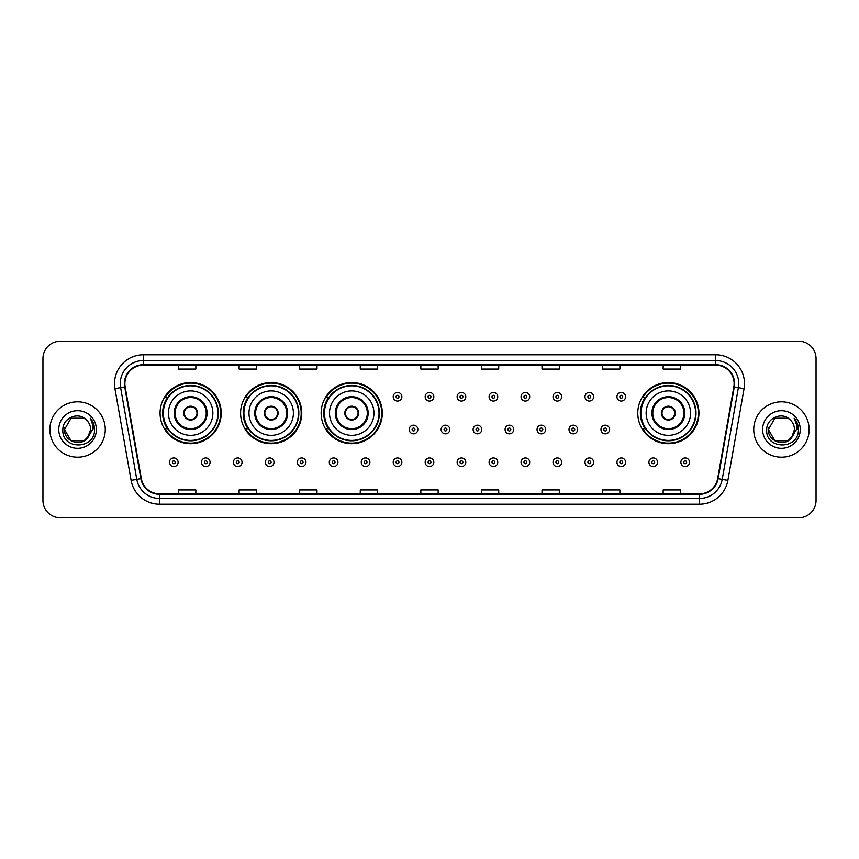 <?xml version="1.0" encoding="UTF-8"?>
<svg xmlns="http://www.w3.org/2000/svg" width="859" height="859" viewBox="0 0 859 859"><rect width="100%" height="100%" fill="white"/><g stroke="black" fill="none" stroke-linecap="round" stroke-linejoin="round"><path stroke-width="1.29" d="M637.775 413.115A30.58 30.58 0 0 0 668.356 443.695A30.58 30.58 0 0 0 698.936 413.115A30.58 30.58 0 0 0 668.356 382.534A30.58 30.58 0 0 0 637.775 413.115M321.148 413.115A30.58 30.58 0 0 0 351.728 443.695A30.58 30.58 0 0 0 382.309 413.115A30.58 30.58 0 0 0 351.728 382.534A30.58 30.58 0 0 0 321.148 413.115M240.606 413.115A30.58 30.58 0 0 0 271.186 443.695A30.58 30.58 0 0 0 301.767 413.115A30.58 30.58 0 0 0 271.186 382.534A30.58 30.58 0 0 0 240.606 413.115M160.064 413.115A30.58 30.58 0 0 0 190.644 443.695A30.58 30.58 0 0 0 221.225 413.115A30.58 30.58 0 0 0 190.644 382.534A30.58 30.58 0 0 0 160.064 413.115M167.398 428.695A27.982 27.982 0 0 1 167.398 397.534M247.94 428.695A27.982 27.982 0 0 1 247.94 397.534M328.482 428.695A27.982 27.982 0 0 1 328.482 397.534M645.109 428.695A27.982 27.982 0 0 1 645.109 397.534M42.95 358.536L42.95 500.464A17.309 17.309 0 0 0 60.259 517.773L798.741 517.773A17.309 17.309 0 0 0 816.05 500.464L816.05 358.536A17.309 17.309 0 0 0 798.741 341.227L60.259 341.227A17.309 17.309 0 0 0 42.95 358.536L42.95 500.464M49.876 429.5A27.692 27.692 0 0 0 77.568 457.192A27.692 27.692 0 0 0 105.26 429.5A27.692 27.692 0 0 0 77.568 401.808A27.692 27.692 0 0 0 49.876 429.5A27.692 27.692 0 0 0 77.568 457.192A27.692 27.692 0 0 0 105.26 429.5A27.692 27.692 0 0 0 77.568 401.808A27.692 27.692 0 0 0 49.876 429.5M753.74 429.5A27.692 27.692 0 0 0 781.432 457.192A27.692 27.692 0 0 0 809.124 429.5A27.692 27.692 0 0 0 781.432 401.808A27.692 27.692 0 0 0 753.74 429.5A27.692 27.692 0 0 0 781.432 457.192A27.692 27.692 0 0 0 809.124 429.5A27.692 27.692 0 0 0 781.432 401.808A27.692 27.692 0 0 0 753.74 429.5M124.877 383.629A18.458 18.458 0 0 1 143.335 365.172L715.665 365.172A18.458 18.458 0 0 1 733.844 386.84L717.673 478.57A18.458 18.458 0 0 1 699.484 493.828L159.516 493.828A18.458 18.458 0 0 1 141.327 478.57L125.156 386.84A18.458 18.458 0 0 1 124.877 383.629M124.415 383.629A18.919 18.919 0 0 0 124.705 386.915L140.876 478.656A18.919 18.919 0 0 0 159.516 494.29L699.484 494.29A18.919 18.919 0 0 0 718.124 478.656L734.295 386.915A18.919 18.919 0 0 0 715.665 364.71L143.335 364.71A18.919 18.919 0 0 0 124.415 383.629M114.934 388.644A28.852 28.852 0 0 1 143.335 354.788L715.665 354.788A28.852 28.852 0 0 1 744.066 388.644L727.895 480.374A28.852 28.852 0 0 1 699.484 504.212L159.516 504.212A28.852 28.852 0 0 1 131.105 480.374L114.934 388.644L120.614 387.645A23.075 23.075 0 0 1 143.335 360.555L715.665 360.555A23.075 23.075 0 0 1 738.386 387.645L722.215 479.376A23.075 23.075 0 0 1 699.484 498.445L159.516 498.445A23.075 23.075 0 0 1 136.785 479.376L120.614 387.645A23.075 23.075 0 0 1 120.26 383.629M798.741 341.227L60.259 341.227M60.259 517.773L798.741 517.773M816.05 500.464L816.05 358.536M420.846 365.172L420.846 369.08L438.154 369.08L438.154 365.172M360.265 365.172L360.265 369.08L377.573 369.08L377.573 365.172M299.684 365.172L299.684 369.08L316.992 369.08L316.992 365.172M239.113 365.172L239.113 369.08L256.422 369.08L256.422 365.172M178.532 365.172L178.532 369.08L195.841 369.08L195.841 365.172M481.427 365.172L481.427 369.08L498.735 369.08L498.735 365.172M542.008 365.172L542.008 369.08L559.316 369.08L559.316 365.172M602.578 365.172L602.578 369.08L619.887 369.08L619.887 365.172M663.159 365.172L663.159 369.08L680.468 369.08L680.468 365.172M438.154 493.828L438.154 489.92L420.846 489.92L420.846 493.828M377.573 493.828L377.573 489.92L360.265 489.92L360.265 493.828M316.992 493.828L316.992 489.92L299.684 489.92L299.684 493.828M256.422 493.828L256.422 489.92L239.113 489.92L239.113 493.828M195.841 493.828L195.841 489.92L178.532 489.92L178.532 493.828M498.735 493.828L498.735 489.92L481.427 489.92L481.427 493.828M559.316 493.828L559.316 489.92L542.008 489.92L542.008 493.828M619.887 493.828L619.887 489.92L602.578 489.92L602.578 493.828M680.468 493.828L680.468 489.92L663.159 489.92L663.159 493.828M84.085 440.796A13.046 13.046 0 0 0 90.614 429.5C90.539 425.559 89.035 422.284 86.115 419.643C78.094 411.257 62.696 418.172 62.847 429.5C61.376 449.633 94.018 450.159 94.544 430.477L94.576 429.5C94.522 425.226 93.105 421.468 90.302 418.226C92.428 421.726 93.18 425.484 92.557 429.5L87.65 437.768L90.614 429.5M89.153 435.492L84.085 440.796L71.05 440.796L64.522 429.5L71.05 440.796L84.085 440.796L87.296 438.187L84.085 440.796L71.05 440.796L64.522 429.5L71.05 440.796L84.085 440.796L87.5 437.961L84.085 440.796L71.05 440.796L64.522 429.5L71.05 440.796L84.085 440.796L89.153 435.492L84.085 440.796L71.05 440.796L64.522 429.5L71.05 440.796L84.085 440.796L89.153 435.492L84.085 440.796L71.05 440.796L64.522 429.5L71.05 418.204L84.085 418.204L86.115 419.643L84.085 418.204L71.05 418.204L64.522 429.5L71.05 418.204M64.672 427.567L64.522 429.5L71.05 418.204L84.085 418.204L86.115 419.643L84.085 418.204L71.05 418.204L64.522 429.5C63.856 441.064 80.209 447.152 87.296 438.187L87.65 437.768M58.756 429.5A18.812 18.812 0 0 0 77.568 448.312A18.812 18.812 0 0 0 96.38 429.5A18.812 18.812 0 0 0 77.568 410.688A18.812 18.812 0 0 0 58.756 429.5M90.431 418.376L94.565 429.994M168.439 413.115A22.216 22.216 0 0 1 190.644 390.899A22.216 22.216 0 0 1 212.86 413.115A22.216 22.216 0 0 1 190.644 435.33A22.216 22.216 0 0 1 168.439 413.115A22.216 22.216 0 0 0 190.644 435.33A22.216 22.216 0 0 0 212.86 413.115M175.064 413.115A15.58 15.58 0 0 0 190.644 428.695A15.58 15.58 0 0 0 206.224 413.115A15.58 15.58 0 0 0 190.644 397.534A15.58 15.58 0 0 0 175.064 413.115M167.752 397.534A27.692 27.692 0 0 0 167.752 428.695L165.003 428.695A30.001 30.001 0 0 0 220.645 413.115A30.001 30.001 0 0 0 165.003 397.534L167.784 397.534A27.66 27.66 0 0 1 218.304 413.179A27.66 27.66 0 0 1 167.784 428.695M217.939 413.115A27.284 27.284 0 0 0 190.644 385.831A27.284 27.284 0 0 0 163.36 413.115A27.284 27.284 0 0 0 190.644 440.409A27.284 27.284 0 0 0 217.939 413.115M183.719 413.115A6.926 6.926 0 0 0 190.644 420.04A6.926 6.926 0 0 0 197.57 413.115A6.926 6.926 0 0 0 190.644 406.189A6.926 6.926 0 0 0 183.719 413.115M183.944 411.386L184.18 411.386A6.689 6.689 0 0 1 197.119 411.386L196.754 411.386A6.346 6.346 0 0 1 190.644 419.46A6.346 6.346 0 0 1 184.545 411.386A6.346 6.346 0 0 1 196.754 411.386L197.355 411.386M197.355 414.843L197.119 414.843A6.689 6.689 0 0 1 184.18 414.843L183.944 414.843M248.97 413.115A22.216 22.216 0 0 1 271.186 390.899A22.216 22.216 0 0 1 293.402 413.115A22.216 22.216 0 0 1 271.186 435.33A22.216 22.216 0 0 1 248.97 413.115A22.216 22.216 0 0 0 271.186 435.33A22.216 22.216 0 0 0 293.402 413.115M255.606 413.115A15.58 15.58 0 0 0 271.186 428.695A15.58 15.58 0 0 0 286.766 413.115A15.58 15.58 0 0 0 271.186 397.534A15.58 15.58 0 0 0 255.606 413.115M248.294 397.534A27.692 27.692 0 0 0 248.294 428.695L245.545 428.695A30.001 30.001 0 0 0 301.187 413.115A30.001 30.001 0 0 0 245.545 397.534L248.326 397.534A27.66 27.66 0 0 1 298.846 413.179A27.66 27.66 0 0 1 248.326 428.695M298.481 413.115A27.284 27.284 0 0 0 271.186 385.831A27.284 27.284 0 0 0 243.902 413.115A27.284 27.284 0 0 0 271.186 440.409A27.284 27.284 0 0 0 298.481 413.115M264.261 413.115A6.926 6.926 0 0 0 271.186 420.04A6.926 6.926 0 0 0 278.112 413.115A6.926 6.926 0 0 0 271.186 406.189A6.926 6.926 0 0 0 264.261 413.115M264.486 411.386L264.722 411.386A6.689 6.689 0 0 1 277.65 411.386L277.296 411.386A6.346 6.346 0 0 1 271.186 419.46A6.346 6.346 0 0 1 265.077 411.386A6.346 6.346 0 0 1 277.296 411.386L277.887 411.386M277.887 414.843L277.296 414.843A6.346 6.346 0 0 1 265.077 414.843L264.486 414.843M277.296 414.843L277.65 414.843A6.689 6.689 0 0 1 264.722 414.843L265.077 414.843M329.512 413.115A22.216 22.216 0 0 1 351.728 390.899A22.216 22.216 0 0 1 373.944 413.115A22.216 22.216 0 0 1 351.728 435.33A22.216 22.216 0 0 1 329.512 413.115A22.216 22.216 0 0 0 351.728 435.33A22.216 22.216 0 0 0 373.944 413.115M336.148 413.115A15.58 15.58 0 0 0 351.728 428.695A15.58 15.58 0 0 0 367.308 413.115A15.58 15.58 0 0 0 351.728 397.534A15.58 15.58 0 0 0 336.148 413.115M328.836 397.534A27.692 27.692 0 0 0 328.836 428.695M379.023 413.115A27.284 27.284 0 0 0 351.728 385.831A27.284 27.284 0 0 0 324.444 413.115A27.284 27.284 0 0 0 351.728 440.409A27.284 27.284 0 0 0 379.023 413.115M344.803 413.115A6.926 6.926 0 0 0 351.728 420.04A6.926 6.926 0 0 0 358.654 413.115A6.926 6.926 0 0 0 351.728 406.189A6.926 6.926 0 0 0 344.803 413.115M381.729 413.115A30.001 30.001 0 0 1 326.087 428.695L328.868 428.695A27.66 27.66 0 0 0 379.388 413.179A27.66 27.66 0 0 0 328.868 397.534L326.087 397.534A30.001 30.001 0 0 1 381.729 413.115M345.028 411.386L345.264 411.386A6.689 6.689 0 0 1 358.192 411.386L357.838 411.386A6.346 6.346 0 0 1 351.728 419.46A6.346 6.346 0 0 1 345.619 411.386A6.346 6.346 0 0 1 357.838 411.386L358.428 411.386M358.428 414.843L357.838 414.843A6.346 6.346 0 0 1 345.619 414.843L345.028 414.843M357.838 414.843L358.192 414.843A6.689 6.689 0 0 1 345.264 414.843L345.619 414.843M646.14 413.115A22.216 22.216 0 0 1 668.356 390.899A22.216 22.216 0 0 1 690.561 413.115A22.216 22.216 0 0 1 668.356 435.33A22.216 22.216 0 0 1 646.14 413.115A22.216 22.216 0 0 0 668.356 435.33A22.216 22.216 0 0 0 690.561 413.115M652.776 413.115A15.58 15.58 0 0 0 668.356 428.695A15.58 15.58 0 0 0 683.936 413.115A15.58 15.58 0 0 0 668.356 397.534A15.58 15.58 0 0 0 652.776 413.115M645.453 397.534A27.692 27.692 0 0 0 645.453 428.695M695.64 413.115A27.284 27.284 0 0 0 668.356 385.831A27.284 27.284 0 0 0 641.061 413.115A27.284 27.284 0 0 0 668.356 440.409A27.284 27.284 0 0 0 695.64 413.115M661.43 413.115A6.926 6.926 0 0 0 668.356 420.04A6.926 6.926 0 0 0 675.281 413.115A6.926 6.926 0 0 0 668.356 406.189A6.926 6.926 0 0 0 661.43 413.115M698.356 413.115A30.001 30.001 0 0 1 642.715 428.695L645.496 428.695A27.66 27.66 0 0 0 696.015 413.179A27.66 27.66 0 0 0 645.496 397.534L642.715 397.534A30.001 30.001 0 0 1 698.356 413.115M661.645 411.386L661.881 411.386A6.689 6.689 0 0 1 674.82 411.386L674.455 411.386A6.346 6.346 0 0 1 668.356 419.46A6.346 6.346 0 0 1 662.246 411.386A6.346 6.346 0 0 1 674.455 411.386L675.056 411.386M675.056 414.843L674.455 414.843A6.346 6.346 0 0 1 662.246 414.843L661.645 414.843M674.455 414.843L674.82 414.843A6.689 6.689 0 0 1 661.881 414.843L662.246 414.843M774.915 440.796L787.95 440.796L791.364 437.961L787.95 440.796L774.915 440.796L768.386 429.5L774.915 440.796L787.95 440.796L793.018 435.492L787.982 440.785A13.046 13.046 0 0 0 794.478 429.5C794.403 425.559 792.9 422.284 789.979 419.643C781.958 411.257 766.572 418.172 766.711 429.5C765.24 449.633 797.882 450.159 798.419 430.477L798.441 429.5C798.398 425.226 796.969 421.468 794.167 418.226C796.304 421.726 797.045 425.484 796.422 429.5L791.526 437.768L794.478 429.5M791.364 437.961L787.95 440.796L774.915 440.796L768.386 429.5L774.915 440.796L787.95 440.796L791.364 437.961L788.197 440.656M791.526 437.768L791.16 438.187C784.084 447.152 767.721 441.064 768.386 429.5L774.915 440.796L787.95 440.796L793.018 435.492L787.95 440.796L774.915 440.796L768.386 429.5L774.915 418.204L787.95 418.204L789.979 419.643L787.95 418.204L774.915 418.204L768.386 429.5L774.915 418.204L787.95 418.204L789.979 419.643M762.62 429.5A18.812 18.812 0 0 0 781.432 448.312A18.812 18.812 0 0 0 800.244 429.5A18.812 18.812 0 0 0 781.432 410.688A18.812 18.812 0 0 0 762.62 429.5M768.386 429.5L768.537 427.567M794.296 418.376L798.43 429.994M401.862 396.729A4.327 4.327 0 0 1 397.534 401.056A4.327 4.327 0 0 1 393.207 396.729A4.327 4.327 0 0 1 397.534 392.402A4.327 4.327 0 0 1 401.862 396.729A4.327 4.327 0 0 0 397.534 392.402A4.327 4.327 0 0 0 393.207 396.729M433.827 396.729A4.327 4.327 0 0 1 429.5 401.056A4.327 4.327 0 0 1 425.173 396.729A4.327 4.327 0 0 1 429.5 392.402A4.327 4.327 0 0 1 433.827 396.729A4.327 4.327 0 0 0 429.5 392.402A4.327 4.327 0 0 0 425.173 396.729M465.793 396.729A4.327 4.327 0 0 1 461.466 401.056A4.327 4.327 0 0 1 457.138 396.729A4.327 4.327 0 0 1 461.466 392.402A4.327 4.327 0 0 1 465.793 396.729A4.327 4.327 0 0 0 461.466 392.402A4.327 4.327 0 0 0 457.138 396.729M497.748 396.729A4.327 4.327 0 0 1 493.42 401.056A4.327 4.327 0 0 1 489.093 396.729A4.327 4.327 0 0 1 493.42 392.402A4.327 4.327 0 0 1 497.748 396.729A4.327 4.327 0 0 0 493.42 392.402A4.327 4.327 0 0 0 489.093 396.729M529.713 396.729A4.327 4.327 0 0 1 525.386 401.056A4.327 4.327 0 0 1 521.059 396.729A4.327 4.327 0 0 1 525.386 392.402A4.327 4.327 0 0 1 529.713 396.729A4.327 4.327 0 0 0 525.386 392.402A4.327 4.327 0 0 0 521.059 396.729M561.679 396.729A4.327 4.327 0 0 1 557.351 401.056A4.327 4.327 0 0 1 553.024 396.729A4.327 4.327 0 0 1 557.351 392.402A4.327 4.327 0 0 1 561.679 396.729A4.327 4.327 0 0 0 557.351 392.402A4.327 4.327 0 0 0 553.024 396.729M593.644 396.729A4.327 4.327 0 0 1 589.317 401.056A4.327 4.327 0 0 1 584.99 396.729A4.327 4.327 0 0 1 589.317 392.402A4.327 4.327 0 0 1 593.644 396.729A4.327 4.327 0 0 0 589.317 392.402A4.327 4.327 0 0 0 584.99 396.729M625.599 396.729A4.327 4.327 0 0 1 621.272 401.056A4.327 4.327 0 0 1 616.945 396.729A4.327 4.327 0 0 1 621.272 392.402A4.327 4.327 0 0 1 625.599 396.729A4.327 4.327 0 0 0 621.272 392.402A4.327 4.327 0 0 0 616.945 396.729M409.195 429.5A4.327 4.327 0 0 1 413.523 425.173A4.327 4.327 0 0 1 417.85 429.5A4.327 4.327 0 0 1 413.523 433.827A4.327 4.327 0 0 1 409.195 429.5A4.327 4.327 0 0 0 413.523 433.827A4.327 4.327 0 0 0 417.85 429.5M441.15 429.5A4.327 4.327 0 0 1 445.477 425.173A4.327 4.327 0 0 1 449.805 429.5A4.327 4.327 0 0 1 445.477 433.827A4.327 4.327 0 0 1 441.15 429.5A4.327 4.327 0 0 0 445.477 433.827A4.327 4.327 0 0 0 449.805 429.5M473.116 429.5A4.327 4.327 0 0 1 477.443 425.173A4.327 4.327 0 0 1 481.77 429.5A4.327 4.327 0 0 1 477.443 433.827A4.327 4.327 0 0 1 473.116 429.5A4.327 4.327 0 0 0 477.443 433.827A4.327 4.327 0 0 0 481.77 429.5M505.081 429.5A4.327 4.327 0 0 1 509.408 425.173A4.327 4.327 0 0 1 513.736 429.5A4.327 4.327 0 0 1 509.408 433.827A4.327 4.327 0 0 1 505.081 429.5A4.327 4.327 0 0 0 509.408 433.827A4.327 4.327 0 0 0 513.736 429.5M537.047 429.5A4.327 4.327 0 0 1 541.374 425.173A4.327 4.327 0 0 1 545.69 429.5A4.327 4.327 0 0 1 541.374 433.827A4.327 4.327 0 0 1 537.047 429.5A4.327 4.327 0 0 0 541.374 433.827A4.327 4.327 0 0 0 545.69 429.5M569.002 429.5A4.327 4.327 0 0 1 573.329 425.173A4.327 4.327 0 0 1 577.656 429.5A4.327 4.327 0 0 1 573.329 433.827A4.327 4.327 0 0 1 569.002 429.5A4.327 4.327 0 0 0 573.329 433.827A4.327 4.327 0 0 0 577.656 429.5M600.967 429.5A4.327 4.327 0 0 1 605.294 425.173A4.327 4.327 0 0 1 609.622 429.5A4.327 4.327 0 0 1 605.294 433.827A4.327 4.327 0 0 1 600.967 429.5A4.327 4.327 0 0 0 605.294 433.827A4.327 4.327 0 0 0 609.622 429.5M169.47 462.271A4.327 4.327 0 0 1 173.797 457.944A4.327 4.327 0 0 1 178.124 462.271A4.327 4.327 0 0 1 173.797 466.598A4.327 4.327 0 0 1 169.47 462.271A4.327 4.327 0 0 0 173.797 466.598A4.327 4.327 0 0 0 178.124 462.271M201.435 462.271A4.327 4.327 0 0 1 205.763 457.944A4.327 4.327 0 0 1 210.09 462.271A4.327 4.327 0 0 1 205.763 466.598A4.327 4.327 0 0 1 201.435 462.271A4.327 4.327 0 0 0 205.763 466.598A4.327 4.327 0 0 0 210.09 462.271M233.401 462.271A4.327 4.327 0 0 1 237.728 457.944A4.327 4.327 0 0 1 242.055 462.271A4.327 4.327 0 0 1 237.728 466.598A4.327 4.327 0 0 1 233.401 462.271A4.327 4.327 0 0 0 237.728 466.598A4.327 4.327 0 0 0 242.055 462.271M265.356 462.271A4.327 4.327 0 0 1 269.683 457.944A4.327 4.327 0 0 1 274.01 462.271A4.327 4.327 0 0 1 269.683 466.598A4.327 4.327 0 0 1 265.356 462.271A4.327 4.327 0 0 0 269.683 466.598A4.327 4.327 0 0 0 274.01 462.271M297.321 462.271A4.327 4.327 0 0 1 301.649 457.944A4.327 4.327 0 0 1 305.976 462.271A4.327 4.327 0 0 1 301.649 466.598A4.327 4.327 0 0 1 297.321 462.271A4.327 4.327 0 0 0 301.649 466.598A4.327 4.327 0 0 0 305.976 462.271M329.287 462.271A4.327 4.327 0 0 1 333.614 457.944A4.327 4.327 0 0 1 337.941 462.271A4.327 4.327 0 0 1 333.614 466.598A4.327 4.327 0 0 1 329.287 462.271A4.327 4.327 0 0 0 333.614 466.598A4.327 4.327 0 0 0 337.941 462.271M361.252 462.271A4.327 4.327 0 0 1 365.58 457.944A4.327 4.327 0 0 1 369.907 462.271A4.327 4.327 0 0 1 365.58 466.598A4.327 4.327 0 0 1 361.252 462.271A4.327 4.327 0 0 0 365.58 466.598A4.327 4.327 0 0 0 369.907 462.271M393.207 462.271A4.327 4.327 0 0 1 397.534 457.944A4.327 4.327 0 0 1 401.862 462.271A4.327 4.327 0 0 1 397.534 466.598A4.327 4.327 0 0 1 393.207 462.271A4.327 4.327 0 0 0 397.534 466.598A4.327 4.327 0 0 0 401.862 462.271M425.173 462.271A4.327 4.327 0 0 1 429.5 457.944A4.327 4.327 0 0 1 433.827 462.271A4.327 4.327 0 0 1 429.5 466.598A4.327 4.327 0 0 1 425.173 462.271A4.327 4.327 0 0 0 429.5 466.598A4.327 4.327 0 0 0 433.827 462.271M457.138 462.271A4.327 4.327 0 0 1 461.466 457.944A4.327 4.327 0 0 1 465.793 462.271A4.327 4.327 0 0 1 461.466 466.598A4.327 4.327 0 0 1 457.138 462.271A4.327 4.327 0 0 0 461.466 466.598A4.327 4.327 0 0 0 465.793 462.271M489.093 462.271A4.327 4.327 0 0 1 493.42 457.944A4.327 4.327 0 0 1 497.748 462.271A4.327 4.327 0 0 1 493.42 466.598A4.327 4.327 0 0 1 489.093 462.271A4.327 4.327 0 0 0 493.42 466.598A4.327 4.327 0 0 0 497.748 462.271M521.059 462.271A4.327 4.327 0 0 1 525.386 457.944A4.327 4.327 0 0 1 529.713 462.271A4.327 4.327 0 0 1 525.386 466.598A4.327 4.327 0 0 1 521.059 462.271A4.327 4.327 0 0 0 525.386 466.598A4.327 4.327 0 0 0 529.713 462.271M553.024 462.271A4.327 4.327 0 0 1 557.351 457.944A4.327 4.327 0 0 1 561.679 462.271A4.327 4.327 0 0 1 557.351 466.598A4.327 4.327 0 0 1 553.024 462.271A4.327 4.327 0 0 0 557.351 466.598A4.327 4.327 0 0 0 561.679 462.271M584.99 462.271A4.327 4.327 0 0 1 589.317 457.944A4.327 4.327 0 0 1 593.644 462.271A4.327 4.327 0 0 1 589.317 466.598A4.327 4.327 0 0 1 584.99 462.271A4.327 4.327 0 0 0 589.317 466.598A4.327 4.327 0 0 0 593.644 462.271M616.945 462.271A4.327 4.327 0 0 1 621.272 457.944A4.327 4.327 0 0 1 625.599 462.271A4.327 4.327 0 0 1 621.272 466.598A4.327 4.327 0 0 1 616.945 462.271A4.327 4.327 0 0 0 621.272 466.598A4.327 4.327 0 0 0 625.599 462.271M648.91 462.271A4.327 4.327 0 0 1 653.237 457.944A4.327 4.327 0 0 1 657.564 462.271A4.327 4.327 0 0 1 653.237 466.598A4.327 4.327 0 0 1 648.91 462.271A4.327 4.327 0 0 0 653.237 466.598A4.327 4.327 0 0 0 657.564 462.271M680.876 462.271A4.327 4.327 0 0 1 685.203 457.944A4.327 4.327 0 0 1 689.53 462.271A4.327 4.327 0 0 1 685.203 466.598A4.327 4.327 0 0 1 680.876 462.271A4.327 4.327 0 0 0 685.203 466.598A4.327 4.327 0 0 0 689.53 462.271M715.665 354.788L715.665 364.71M120.614 387.645L124.705 386.915M159.516 504.212L159.516 494.29M699.484 494.29L699.484 504.212M718.124 478.656L727.895 480.374M131.105 480.374L140.876 478.656M734.295 386.915L744.066 388.644M143.335 354.788L143.335 364.71M207.094 413.115A16.439 16.439 0 0 0 190.644 396.675A16.439 16.439 0 0 0 174.205 413.115A16.439 16.439 0 0 0 190.644 429.554A16.439 16.439 0 0 0 207.094 413.115M287.625 413.115A16.439 16.439 0 0 0 271.186 396.675A16.439 16.439 0 0 0 254.747 413.115A16.439 16.439 0 0 0 271.186 429.554A16.439 16.439 0 0 0 287.625 413.115M368.167 413.115A16.439 16.439 0 0 0 351.728 396.675A16.439 16.439 0 0 0 335.289 413.115A16.439 16.439 0 0 0 351.728 429.554A16.439 16.439 0 0 0 368.167 413.115M684.795 413.115A16.439 16.439 0 0 0 668.356 396.675A16.439 16.439 0 0 0 651.906 413.115A16.439 16.439 0 0 0 668.356 429.554A16.439 16.439 0 0 0 684.795 413.115M396.096 396.729A1.439 1.439 0 0 0 397.534 398.168A1.439 1.439 0 0 0 398.984 396.729A1.439 1.439 0 0 0 397.534 395.29A1.439 1.439 0 0 0 396.096 396.729M428.061 396.729A1.439 1.439 0 0 0 429.5 398.168A1.439 1.439 0 0 0 430.939 396.729A1.439 1.439 0 0 0 429.5 395.29A1.439 1.439 0 0 0 428.061 396.729M460.016 396.729A1.439 1.439 0 0 0 461.466 398.168A1.439 1.439 0 0 0 462.904 396.729A1.439 1.439 0 0 0 461.466 395.29A1.439 1.439 0 0 0 460.016 396.729M491.982 396.729A1.439 1.439 0 0 0 493.42 398.168A1.439 1.439 0 0 0 494.87 396.729A1.439 1.439 0 0 0 493.42 395.29A1.439 1.439 0 0 0 491.982 396.729M523.947 396.729A1.439 1.439 0 0 0 525.386 398.168A1.439 1.439 0 0 0 526.825 396.729A1.439 1.439 0 0 0 525.386 395.29A1.439 1.439 0 0 0 523.947 396.729M555.913 396.729A1.439 1.439 0 0 0 557.351 398.168A1.439 1.439 0 0 0 558.79 396.729A1.439 1.439 0 0 0 557.351 395.29A1.439 1.439 0 0 0 555.913 396.729M587.867 396.729A1.439 1.439 0 0 0 589.317 398.168A1.439 1.439 0 0 0 590.756 396.729A1.439 1.439 0 0 0 589.317 395.29A1.439 1.439 0 0 0 587.867 396.729M619.833 396.729A1.439 1.439 0 0 0 621.272 398.168A1.439 1.439 0 0 0 622.721 396.729A1.439 1.439 0 0 0 621.272 395.29A1.439 1.439 0 0 0 619.833 396.729M414.961 429.5A1.439 1.439 0 0 0 413.523 428.061A1.439 1.439 0 0 0 412.073 429.5A1.439 1.439 0 0 0 413.523 430.939A1.439 1.439 0 0 0 414.961 429.5M446.927 429.5A1.439 1.439 0 0 0 445.477 428.061A1.439 1.439 0 0 0 444.039 429.5A1.439 1.439 0 0 0 445.477 430.939A1.439 1.439 0 0 0 446.927 429.5M478.882 429.5A1.439 1.439 0 0 0 477.443 428.061A1.439 1.439 0 0 0 476.004 429.5A1.439 1.439 0 0 0 477.443 430.939A1.439 1.439 0 0 0 478.882 429.5M510.847 429.5A1.439 1.439 0 0 0 509.408 428.061A1.439 1.439 0 0 0 507.959 429.5A1.439 1.439 0 0 0 509.408 430.939A1.439 1.439 0 0 0 510.847 429.5M542.813 429.5A1.439 1.439 0 0 0 541.374 428.061A1.439 1.439 0 0 0 539.924 429.5A1.439 1.439 0 0 0 541.374 430.939A1.439 1.439 0 0 0 542.813 429.5M574.778 429.5A1.439 1.439 0 0 0 573.329 428.061A1.439 1.439 0 0 0 571.89 429.5A1.439 1.439 0 0 0 573.329 430.939A1.439 1.439 0 0 0 574.778 429.5M606.733 429.5A1.439 1.439 0 0 0 605.294 428.061A1.439 1.439 0 0 0 603.856 429.5A1.439 1.439 0 0 0 605.294 430.939A1.439 1.439 0 0 0 606.733 429.5M175.247 462.271A1.439 1.439 0 0 0 173.797 460.832A1.439 1.439 0 0 0 172.358 462.271A1.439 1.439 0 0 0 173.797 463.71A1.439 1.439 0 0 0 175.247 462.271M207.202 462.271A1.439 1.439 0 0 0 205.763 460.832A1.439 1.439 0 0 0 204.324 462.271A1.439 1.439 0 0 0 205.763 463.71A1.439 1.439 0 0 0 207.202 462.271M239.167 462.271A1.439 1.439 0 0 0 237.728 460.832A1.439 1.439 0 0 0 236.279 462.271A1.439 1.439 0 0 0 237.728 463.71A1.439 1.439 0 0 0 239.167 462.271M271.133 462.271A1.439 1.439 0 0 0 269.683 460.832A1.439 1.439 0 0 0 268.244 462.271A1.439 1.439 0 0 0 269.683 463.71A1.439 1.439 0 0 0 271.133 462.271M303.087 462.271A1.439 1.439 0 0 0 301.649 460.832A1.439 1.439 0 0 0 300.21 462.271A1.439 1.439 0 0 0 301.649 463.71A1.439 1.439 0 0 0 303.087 462.271M335.053 462.271A1.439 1.439 0 0 0 333.614 460.832A1.439 1.439 0 0 0 332.175 462.271A1.439 1.439 0 0 0 333.614 463.71A1.439 1.439 0 0 0 335.053 462.271M367.018 462.271A1.439 1.439 0 0 0 365.58 460.832A1.439 1.439 0 0 0 364.13 462.271A1.439 1.439 0 0 0 365.58 463.71A1.439 1.439 0 0 0 367.018 462.271M398.984 462.271A1.439 1.439 0 0 0 397.534 460.832A1.439 1.439 0 0 0 396.096 462.271A1.439 1.439 0 0 0 397.534 463.71A1.439 1.439 0 0 0 398.984 462.271M430.939 462.271A1.439 1.439 0 0 0 429.5 460.832A1.439 1.439 0 0 0 428.061 462.271A1.439 1.439 0 0 0 429.5 463.71A1.439 1.439 0 0 0 430.939 462.271M462.904 462.271A1.439 1.439 0 0 0 461.466 460.832A1.439 1.439 0 0 0 460.016 462.271A1.439 1.439 0 0 0 461.466 463.71A1.439 1.439 0 0 0 462.904 462.271M494.87 462.271A1.439 1.439 0 0 0 493.42 460.832A1.439 1.439 0 0 0 491.982 462.271A1.439 1.439 0 0 0 493.42 463.71A1.439 1.439 0 0 0 494.87 462.271M526.825 462.271A1.439 1.439 0 0 0 525.386 460.832A1.439 1.439 0 0 0 523.947 462.271A1.439 1.439 0 0 0 525.386 463.71A1.439 1.439 0 0 0 526.825 462.271M558.79 462.271A1.439 1.439 0 0 0 557.351 460.832A1.439 1.439 0 0 0 555.913 462.271A1.439 1.439 0 0 0 557.351 463.71A1.439 1.439 0 0 0 558.79 462.271M590.756 462.271A1.439 1.439 0 0 0 589.317 460.832A1.439 1.439 0 0 0 587.867 462.271A1.439 1.439 0 0 0 589.317 463.71A1.439 1.439 0 0 0 590.756 462.271M622.721 462.271A1.439 1.439 0 0 0 621.272 460.832A1.439 1.439 0 0 0 619.833 462.271A1.439 1.439 0 0 0 621.272 463.71A1.439 1.439 0 0 0 622.721 462.271M654.676 462.271A1.439 1.439 0 0 0 653.237 460.832A1.439 1.439 0 0 0 651.798 462.271A1.439 1.439 0 0 0 653.237 463.71A1.439 1.439 0 0 0 654.676 462.271M686.642 462.271A1.439 1.439 0 0 0 685.203 460.832A1.439 1.439 0 0 0 683.753 462.271A1.439 1.439 0 0 0 685.203 463.71A1.439 1.439 0 0 0 686.642 462.271"/></g></svg>
